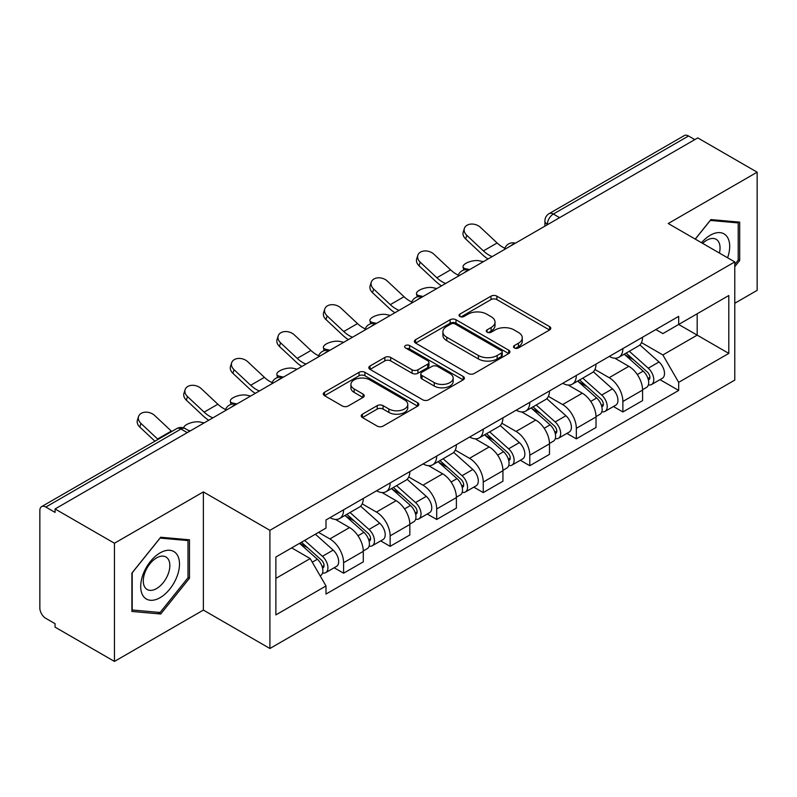 <?xml version="1.0" encoding="UTF-8"?>
<svg xmlns="http://www.w3.org/2000/svg" width="797" height="797" viewBox="0 0 797 797"><rect width="100%" height="100%" fill="white"/><g stroke="black" fill="none" stroke-linecap="round" stroke-linejoin="round"><path stroke-width="1.2" d="M514.354 347.94A2.899 1.674 0 0 0 518.458 347.94L549.571 329.978A4.144 2.391 0 0 0 550.787 328.284A4.144 2.391 0 0 0 549.571 326.591L496.86 296.155A4.144 2.391 0 0 0 491.002 296.155L459.879 314.118A2.899 1.674 0 0 0 459.032 315.303A2.899 1.674 0 0 0 459.879 316.489A2.899 1.674 0 0 0 463.984 316.489L468.008 314.167A13.25 7.651 0 0 1 486.748 314.167L491.141 316.698A13.25 7.651 0 0 1 495.027 322.108A13.25 7.651 0 0 1 491.141 327.517L487.116 329.848A2.899 1.674 0 0 0 486.27 331.034A2.899 1.674 0 0 0 487.116 332.21A2.899 1.674 0 0 0 491.221 332.21L495.246 329.888A13.25 7.651 0 0 1 513.985 329.888L518.379 332.429A13.25 7.651 0 0 1 522.264 337.838A13.25 7.651 0 0 1 518.379 343.248L514.354 345.569A2.899 1.674 0 0 0 513.507 346.755A2.899 1.674 0 0 0 514.354 347.94L514.354 345.569M362.426 414.181A4.144 2.391 0 0 0 361.21 415.875A4.144 2.391 0 0 0 362.426 417.558L377.21 426.106A4.144 2.391 0 0 0 383.068 426.106L417.628 406.151A4.144 2.391 0 0 0 418.843 404.458A4.144 2.391 0 0 0 417.628 402.764L364.916 372.329A4.144 2.391 0 0 0 359.058 372.329L324.499 392.283A4.144 2.391 0 0 0 323.283 393.977A4.144 2.391 0 0 0 324.499 395.661L342.361 405.982A4.144 2.391 0 0 0 348.219 405.982L363.014 397.444A4.144 2.391 0 0 0 364.219 395.75A4.144 2.391 0 0 0 363.014 394.057L354.147 388.946A11.078 6.396 0 0 1 350.909 384.423A11.078 6.396 0 0 1 357.743 378.515A11.078 6.396 0 0 1 369.818 379.9L404.527 399.935A11.078 6.396 0 0 1 407.775 404.458A11.078 6.396 0 0 1 400.931 410.365A11.078 6.396 0 0 1 388.856 408.981L383.068 405.643A4.144 2.391 0 0 0 377.21 405.643L362.426 414.181L362.426 417.558M269.904 530.324L203.365 491.908L114.449 543.235L55.063 508.954L697.773 137.901L757.15 172.182L668.235 223.509L734.774 261.924L269.904 530.324L269.904 648.499L734.774 380.109L734.774 261.924M468.297 373.514A4.144 2.391 0 0 0 474.155 373.514L508.715 353.559A4.144 2.391 0 0 0 509.931 351.875A4.144 2.391 0 0 0 508.715 350.182L455.994 319.746A4.144 2.391 0 0 0 450.146 319.746L415.586 339.691A4.144 2.391 0 0 0 414.37 341.385A4.144 2.391 0 0 0 415.586 343.079L468.297 373.514M406.639 348.568A2.899 1.674 0 0 1 409.578 348.976L409.578 345.529L463.177 376.473A4.144 2.391 0 0 1 464.392 378.167A4.144 2.391 0 0 1 463.177 379.86L428.617 399.805A4.144 2.391 0 0 1 422.759 399.805L370.037 369.37L370.037 365.992A4.144 2.391 0 0 0 368.822 367.676A4.144 2.391 0 0 0 370.037 369.37M370.037 365.992L384.831 357.454A4.144 2.391 0 0 1 390.689 357.454L412.069 369.798A4.144 2.391 0 0 0 417.927 369.798L427.74 364.129A4.144 2.391 0 0 0 428.945 362.436A4.144 2.391 0 0 0 427.74 360.752L405.474 347.9A2.899 1.674 0 0 1 404.627 346.715A2.899 1.674 0 0 1 406.42 345.171A2.899 1.674 0 0 1 409.578 345.529M114.449 543.235L114.449 661.42L55.063 627.139L55.063 623.692L45.818 618.352A8.438 4.872 -120 0 1 39.85 608.011L39.85 510.508A8.438 4.872 -120 0 1 41.593 506.643L176.765 428.607A8.438 4.872 60 0 1 180.979 429.025L45.818 507.061A8.438 4.872 -120 0 0 41.593 506.643M734.774 303.278L757.15 290.357L757.15 172.182M114.449 661.42L203.365 610.084L269.904 648.499M55.063 508.954L55.063 512.401L45.818 507.061M559.624 217.661L553.357 214.034A8.438 4.872 60 0 0 549.143 213.616L684.304 135.58A8.438 4.872 60 0 1 688.518 135.998L553.357 214.034A8.438 4.872 120 0 0 547.39 224.375L547.39 224.714M694.785 139.614L688.518 135.998M622.875 348.578A19.407 11.208 60 0 1 618.861 357.295L638.556 345.928A19.407 11.208 -120 0 0 642.571 337.211M594.931 369.479L609.157 377.688A19.407 11.208 60 0 1 622.875 401.469L642.571 390.092A19.407 11.208 -120 0 0 628.843 366.321L614.756 358.182M642.571 390.092L642.571 400.602L622.875 411.969L613.441 406.52M618.861 357.295A19.407 11.208 60 0 1 609.307 356.418M622.875 401.469L622.875 411.969M576.331 375.457A19.407 11.208 60 0 1 572.316 384.164L592.002 372.797A19.407 11.208 -120 0 0 596.026 364.08M566.886 433.399L576.331 438.848L596.026 427.481L596.026 416.97A19.407 11.208 -120 0 0 582.298 393.2L568.201 385.061M572.316 384.164A19.407 11.208 60 0 1 562.762 383.287M548.386 396.358L562.612 404.567A19.407 11.208 60 0 1 576.331 428.338L576.331 438.848M529.786 402.326A19.407 11.208 60 0 1 525.771 411.043L545.457 399.666A19.407 11.208 -120 0 0 549.482 390.958M520.341 460.267L529.786 465.717L549.482 454.35L549.482 443.839A19.407 11.208 -120 0 0 535.753 420.069L521.656 411.929M525.771 411.043A19.407 11.208 60 0 1 516.207 410.166M501.841 423.227L516.058 431.436A19.407 11.208 60 0 1 529.786 455.217L529.786 465.717M483.241 429.204A19.407 11.208 60 0 1 479.216 437.912L498.912 426.544A19.407 11.208 -120 0 0 502.927 417.827M473.797 487.146L483.241 492.596L502.937 481.229L502.937 470.718A19.407 11.208 -120 0 0 489.209 446.948L475.112 438.808M479.216 437.912A19.407 11.208 60 0 1 469.662 437.035M455.286 450.106L469.513 458.315A19.407 11.208 60 0 1 483.241 482.085L483.241 492.596M436.696 456.073A19.407 11.208 60 0 1 432.671 464.79L452.367 453.413A19.407 11.208 -120 0 0 456.382 444.706M427.252 514.015L436.696 519.465L456.382 508.097L456.382 497.587A19.407 11.208 -120 0 0 442.664 473.817L428.567 465.677M432.671 464.79A19.407 11.208 60 0 1 423.117 463.914M408.741 476.975L422.968 485.184A19.407 11.208 60 0 1 436.696 508.964L436.696 519.465M390.141 482.952A19.407 11.208 60 0 1 386.127 491.659L405.822 480.292A19.407 11.208 -120 0 0 409.837 471.575M380.707 540.894L390.141 546.343L409.837 534.976L409.837 524.466A19.407 11.208 -120 0 0 396.109 500.695L382.022 492.556M386.127 491.659A19.407 11.208 60 0 1 376.573 490.783M362.197 503.853L376.423 512.063A19.407 11.208 60 0 1 390.141 535.833L390.141 546.343M343.597 509.821A19.407 11.208 60 0 1 339.582 518.538L359.268 507.161A19.407 11.208 -120 0 0 363.293 498.454M334.152 567.763L343.597 573.212L363.293 561.845L363.293 551.335A19.407 11.208 -120 0 0 349.564 527.564L335.467 519.425M339.582 518.538A19.407 11.208 60 0 1 330.028 517.661M318.531 532.386L329.868 538.931A19.407 11.208 60 0 1 343.597 562.712L343.597 573.212M655.851 329.54L662.865 333.594L728.807 295.518L697.176 313.779L697.176 335.138L662.865 354.954L641.475 342.61M275.872 578.383L310.182 558.577L325.993 585.964L275.872 614.905L275.872 557.023L325.993 528.082L325.993 519.983L678.675 316.369L678.675 324.459L728.807 353.4L678.675 382.341L662.865 354.954M728.807 295.518L728.807 353.4M325.993 585.964L325.993 594.064L678.675 390.44L678.675 382.341M734.774 266.666L739.696 260.539L739.696 222.144L710.904 219.573L695.213 239.09M203.365 491.908L203.365 610.084M131.904 611.448L160.695 614.019L189.487 578.204L189.487 539.808L160.695 537.238L131.904 573.053L131.904 611.448M310.182 558.577L291.682 547.888M659.986 379.651L678.675 390.44M738.201 259.683L739.696 260.539M157.647 612.265L160.695 614.019M187.992 577.337L189.487 578.204M515.51 348.349L518.379 346.695A13.25 7.651 0 0 0 522.264 341.285L522.264 337.838M495.027 322.108L495.027 325.555A13.25 7.651 0 0 1 491.141 330.964L488.272 332.628M549.522 330.008L496.86 299.602A4.144 2.391 0 0 0 491.002 299.602L461.035 316.897M508.665 353.589L455.994 323.193A4.144 2.391 0 0 0 450.146 323.193L415.635 343.108M501.393 353.051A2.899 1.674 0 0 0 502.24 351.875A2.899 1.674 0 0 0 501.393 350.69L455.117 323.971A2.899 1.674 0 0 0 451.022 323.971L446.768 326.421A13.25 7.651 0 0 0 442.893 331.831A13.25 7.651 0 0 0 446.768 337.241L478.399 355.502A13.25 7.651 0 0 0 497.149 355.502L501.393 353.051L501.393 356.498A2.899 1.674 0 0 0 502.24 355.313L502.24 351.875M442.893 331.831L442.893 335.278A13.25 7.651 0 0 0 446.768 340.688L446.768 337.241M501.393 356.498L497.149 358.949A13.25 7.651 0 0 1 478.399 358.949L446.768 340.688M370.097 369.4L384.831 360.892L384.831 357.454M428.945 362.436L428.945 365.883A4.144 2.391 0 0 1 427.74 367.576L417.927 373.235A4.144 2.391 0 0 1 412.069 373.235L390.689 360.892A4.144 2.391 0 0 0 384.831 360.892M409.578 348.976L463.117 379.89M434.255 382.6A11.078 6.396 0 0 0 446.33 383.995A11.078 6.396 0 0 0 453.164 378.077A11.078 6.396 0 0 0 449.916 373.554L437.692 366.5A4.144 2.391 0 0 0 431.835 366.5L422.021 372.159A4.144 2.391 0 0 0 420.816 373.853A4.144 2.391 0 0 0 422.021 375.546L434.255 382.6L434.255 386.047A11.078 6.396 0 0 0 446.33 387.432A11.078 6.396 0 0 0 453.164 381.524L453.164 378.077M420.816 373.853L420.816 377.3A4.144 2.391 0 0 0 422.021 378.993L422.021 375.546M434.255 386.047L422.021 378.993M407.775 404.458L407.775 407.905A11.078 6.396 0 0 1 400.931 413.812A11.078 6.396 0 0 1 388.856 412.428L383.068 409.09A4.144 2.391 0 0 0 377.21 409.09L362.476 417.598M350.909 384.423L350.909 387.87A11.078 6.396 0 0 0 354.147 392.393L354.147 388.946M362.954 397.474L354.147 392.393M417.578 406.181L364.916 375.776A4.144 2.391 0 0 0 359.058 375.776L324.548 395.701M483.371 261.675L479.346 260.798A9.703 3.686 -13.1 0 0 468.566 262.103A9.703 3.686 -13.1 0 0 463.037 266.975A9.703 3.686 -13.1 0 0 465.627 268.728L469.652 269.605M624.23 354.197L643.189 371.123A10.55 6.087 60 0 1 646.506 387.432L642.571 389.703M624.728 354.645L633.655 359.796M626.143 353.091L647.244 371.92A5.061 2.919 60 0 1 648.838 379.751A5.061 2.919 60 0 1 648.369 379.94M629.301 351.268L648.27 368.194A10.55 6.087 60 0 1 651.577 384.503A10.55 6.087 60 0 1 648.389 384.841M639.871 344.912L659.009 361.987A10.55 6.087 60 0 1 662.317 378.306L651.577 384.503M504.89 248.256A26.162 15.103 60 0 1 497.129 242.975L480.501 227.394A9.703 7.014 17.7 0 0 471.127 224.067A9.703 7.014 17.7 0 0 464.392 228.4A9.703 7.014 17.7 0 0 466.773 235.314L465.627 238.921A9.703 7.014 -162.3 0 1 463.236 232.007L464.392 228.4M492.187 256.594A26.162 15.103 60 0 1 483.41 250.896L466.773 235.314M465.627 238.921L482.255 254.512A31.651 18.271 -120 0 0 488.033 258.995M436.826 288.554L432.801 287.677A9.703 3.686 -13.1 0 0 422.021 288.982A9.703 3.686 -13.1 0 0 416.492 293.844A9.703 3.686 -13.1 0 0 419.073 295.597L423.097 296.474M577.676 381.066L596.644 397.992A10.55 6.087 60 0 1 599.962 414.301L596.026 416.582M578.184 381.514L587.11 386.675M579.588 379.96L600.699 398.799A5.061 2.919 60 0 1 602.283 406.629A5.061 2.919 60 0 1 601.825 406.809M582.756 378.137L601.715 395.063A10.55 6.087 60 0 1 605.033 411.382A10.55 6.087 60 0 1 601.845 411.72M593.327 371.791L612.465 388.866A10.55 6.087 60 0 1 615.772 405.175L605.033 411.382M390.281 315.423L386.256 314.546A9.703 3.686 -13.1 0 0 375.477 315.851A9.703 3.686 -13.1 0 0 369.938 320.713A9.703 3.686 -13.1 0 0 372.528 322.476L376.553 323.353M531.131 407.944L550.099 424.871A10.55 6.087 60 0 1 553.407 441.179L549.472 443.451M531.639 408.393L540.565 413.543M533.044 406.839L554.154 425.668A5.061 2.919 60 0 1 555.738 433.498A5.061 2.919 60 0 1 555.28 433.688M536.202 405.015L555.17 421.942A10.55 6.087 60 0 1 558.488 438.25A10.55 6.087 60 0 1 555.3 438.589M546.782 398.659L565.91 415.735A10.55 6.087 60 0 1 569.227 432.054L558.488 438.25M727.591 257.79A27.427 15.84 120 0 0 727.103 236.729A27.427 15.84 120 0 0 701.519 242.726M719.392 253.047A18.779 10.839 120 0 0 718.276 241.282A18.779 10.839 120 0 0 716.164 239.319A18.779 10.839 120 0 0 702.655 243.384M695.273 239.12L710.306 220.42L738.201 222.921L738.201 260.111L734.774 264.385M736.358 221.845L738.201 222.921M176.894 554.383A27.427 15.84 120 0 0 150.404 561.486A27.427 15.84 120 0 0 143.301 596.176A27.427 15.84 120 0 0 169.791 589.083A27.427 15.84 120 0 0 176.894 554.383M168.067 558.936A18.779 10.839 120 0 0 165.955 556.983A18.779 10.839 120 0 0 148.481 565.75A18.779 10.839 120 0 0 145.064 587.548A18.779 10.839 120 0 0 147.176 589.501A18.779 10.839 120 0 0 164.65 580.744A18.779 10.839 120 0 0 168.067 558.936M160.097 612.485L132.202 609.984L132.202 572.794L160.097 538.085L187.992 540.575L187.992 577.775L160.097 612.485M186.149 539.509L187.992 540.575M458.345 275.134A26.162 15.103 60 0 1 450.584 269.844L433.957 254.263A9.703 7.014 17.7 0 0 424.582 250.945A9.703 7.014 17.7 0 0 417.847 255.269A9.703 7.014 17.7 0 0 420.228 262.183L419.073 265.8A9.703 7.014 -162.3 0 1 416.692 258.886L417.847 255.269M445.633 283.463A26.162 15.103 60 0 1 436.866 277.774L420.228 262.183M419.073 265.8L435.71 281.381A31.651 18.271 -120 0 0 441.478 285.864M411.79 302.003A26.162 15.103 60 0 1 404.039 296.723L387.412 281.142A9.703 7.014 17.7 0 0 378.037 277.814A9.703 7.014 17.7 0 0 371.302 282.148A9.703 7.014 17.7 0 0 373.683 289.062L372.528 292.668A9.703 7.014 -162.3 0 1 370.147 285.754L371.302 282.148M399.088 310.342A26.162 15.103 60 0 1 390.311 304.643L373.683 289.062M372.528 292.668L389.165 308.25A31.651 18.271 -120 0 0 394.933 312.733M343.736 342.302L339.711 341.425A9.703 3.686 -13.1 0 0 328.932 342.73A9.703 3.686 -13.1 0 0 323.393 347.592A9.703 3.686 -13.1 0 0 325.983 349.345L330.008 350.222M484.586 434.813L503.555 451.74A10.55 6.087 60 0 1 506.862 468.048L502.927 470.33M485.084 435.262L494.02 440.422M486.499 433.707L507.599 452.547A5.061 2.919 60 0 1 509.193 460.377A5.061 2.919 60 0 1 508.735 460.556M489.657 431.884L508.625 448.811A10.55 6.087 60 0 1 511.933 465.119A10.55 6.087 60 0 1 508.755 465.458M500.237 425.538L519.365 442.614A10.55 6.087 60 0 1 522.683 458.923L511.933 465.119M297.181 369.17L293.157 368.294A9.703 3.686 -13.1 0 0 282.387 369.599A9.703 3.686 -13.1 0 0 276.848 374.46A9.703 3.686 -13.1 0 0 279.438 376.224L283.463 377.101M438.041 461.692L457.01 478.618A10.55 6.087 60 0 1 460.317 494.927L456.382 497.198M438.539 462.14L447.466 467.291M439.954 460.586L461.055 479.415A5.061 2.919 60 0 1 462.649 487.246A5.061 2.919 60 0 1 462.18 487.435M443.112 458.763L462.081 475.689A10.55 6.087 60 0 1 465.388 491.998A10.55 6.087 60 0 1 462.2 492.337M453.682 452.407L472.82 469.483A10.55 6.087 60 0 1 476.128 485.791L465.388 491.998M250.637 396.049L246.612 395.173A9.703 3.686 -13.1 0 0 235.832 396.478A9.703 3.686 -13.1 0 0 230.303 401.339A9.703 3.686 -13.1 0 0 232.893 403.093L236.908 403.969M391.496 488.561L410.455 505.487A10.55 6.087 60 0 1 413.773 521.796L409.837 524.067M391.994 489.009L400.921 494.17M393.409 487.455L414.51 506.294A5.061 2.919 60 0 1 416.104 514.125A5.061 2.919 60 0 1 415.635 514.304M396.567 485.632L415.536 502.558A10.55 6.087 60 0 1 418.843 518.867A10.55 6.087 60 0 1 415.655 519.206M407.137 479.286L426.275 496.362A10.55 6.087 60 0 1 429.583 512.67L418.843 518.867M365.245 328.872A26.162 15.103 60 0 1 357.494 323.592L340.857 308.011A9.703 7.014 17.7 0 0 331.492 304.693A9.703 7.014 17.7 0 0 324.758 309.017A9.703 7.014 17.7 0 0 327.139 315.931L325.983 319.547A9.703 7.014 -162.3 0 1 323.602 312.633L324.758 309.017M352.543 337.211A26.162 15.103 60 0 1 343.766 331.522L327.139 315.931M325.983 319.547L342.61 335.129A31.651 18.271 -120 0 0 348.389 339.612M318.7 355.751A26.162 15.103 60 0 1 310.95 350.471L294.312 334.879A9.703 7.014 17.7 0 0 284.937 331.562A9.703 7.014 17.7 0 0 278.203 335.896A9.703 7.014 17.7 0 0 280.584 342.81L279.438 346.416A9.703 7.014 -162.3 0 1 277.057 339.502L278.203 335.896M305.998 364.09A26.162 15.103 60 0 1 297.221 358.391L280.584 342.81M279.438 346.416L296.066 361.997A31.651 18.271 -120 0 0 301.844 366.481M272.156 382.62A26.162 15.103 60 0 1 264.395 377.34L247.767 361.758A9.703 7.014 17.7 0 0 238.393 358.441A9.703 7.014 17.7 0 0 231.658 362.765A9.703 7.014 17.7 0 0 234.039 369.678L232.893 373.295A9.703 7.014 -162.3 0 1 230.502 366.381L231.658 362.765M259.453 390.958A26.162 15.103 60 0 1 250.676 385.27L234.039 369.678M232.893 373.295L249.521 388.876A31.651 18.271 -120 0 0 255.299 393.359M204.092 422.918L200.067 422.041A9.703 3.686 -13.1 0 0 189.616 423.227A9.703 3.686 -13.1 0 0 183.718 427.929M344.942 515.44L363.91 532.356A10.55 6.087 60 0 1 367.228 548.675L363.283 550.946M345.45 515.888L354.376 521.039M346.854 514.334L367.965 533.163A5.061 2.919 60 0 1 369.549 540.994A5.061 2.919 60 0 1 369.091 541.173M350.013 512.511L368.981 529.437A10.55 6.087 60 0 1 372.299 545.746A10.55 6.087 60 0 1 369.111 546.084M360.593 506.155L379.731 523.231A10.55 6.087 60 0 1 383.038 539.539L372.299 545.746M188.291 430.39L190.363 430.848M225.611 409.499A26.162 15.103 60 0 1 217.85 404.218L201.223 388.627A9.703 7.014 17.7 0 0 191.848 385.31A9.703 7.014 17.7 0 0 185.113 389.643A9.703 7.014 17.7 0 0 187.494 396.557L186.339 400.164A9.703 7.014 -162.3 0 1 183.958 393.25L185.113 389.643M212.899 417.837A26.162 15.103 60 0 1 204.132 412.139L187.494 396.557M186.339 400.164L202.976 415.745A31.651 18.271 -120 0 0 208.744 420.228M299.552 543.345L317.365 559.235A10.55 6.087 60 0 1 320.673 575.544L320.155 575.852M299.732 543.245L307.831 547.908M301.475 542.239L321.42 560.042A5.061 2.919 60 0 1 323.004 567.872A5.061 2.919 60 0 1 322.546 568.052M304.633 540.416L322.436 556.306A10.55 6.087 60 0 1 325.744 572.615A10.55 6.087 60 0 1 322.566 572.953M315.373 534.219L333.176 550.109A10.55 6.087 60 0 1 336.493 566.418L325.744 572.615M171.754 431.506A26.162 15.103 60 0 1 171.305 431.087L154.678 415.506A9.703 7.014 17.7 0 0 145.303 412.179A9.703 7.014 17.7 0 0 138.568 416.512A9.703 7.014 17.7 0 0 140.949 423.426L139.794 427.043A9.703 7.014 -162.3 0 1 137.413 420.129L138.568 416.512M158.025 439.426A26.162 15.103 60 0 1 157.577 439.008L140.949 423.426M139.794 427.043L154.927 441.219M547.688 224.545L547.39 224.375A8.438 4.872 0 0 1 544.919 220.928L544.919 226.149M390.141 535.833L409.837 524.466M436.696 508.964L456.382 497.587M483.241 482.085L502.937 470.718M529.786 455.217L549.482 443.839M576.331 428.338L596.026 416.97M343.597 562.712L363.293 551.335M329.868 538.931L349.564 527.564M376.423 512.063L396.109 500.695M422.968 485.184L442.664 473.817M469.513 458.315L489.209 446.948M516.058 431.436L535.753 420.069M562.612 404.567L582.298 393.2M609.157 377.688L628.843 366.321M514.643 243.623A8.438 4.872 120 0 0 510.917 245.775M468.098 270.502A8.438 4.872 120 0 0 464.372 272.654M421.543 297.371A8.438 4.872 120 0 0 417.817 299.523M374.998 324.249A8.438 4.872 120 0 0 371.272 326.401M328.454 351.118A8.438 4.872 120 0 0 324.728 353.27M281.909 377.997A8.438 4.872 120 0 0 278.183 380.149M235.364 404.866A8.438 4.872 120 0 0 231.638 407.018M187.245 432.641L180.979 429.025A8.438 4.872 120 0 1 185.203 428.607A8.438 8.438 0 0 0 176.765 428.607M518.379 346.695L518.379 343.248M487.116 332.21L487.116 329.848M491.141 330.964L491.141 327.517M459.879 316.489L459.879 314.118M491.002 299.602L491.002 296.155M496.86 299.602L496.86 296.155M549.571 329.978L549.571 326.591M415.586 343.079L415.586 339.691M450.146 323.193L450.146 319.746M455.994 323.193L455.994 319.746M508.715 353.559L508.715 350.182M478.399 358.949L478.399 355.502M497.149 358.949L497.149 355.502M390.689 360.892L390.689 357.454M412.069 373.235L412.069 369.798M417.927 373.235L417.927 369.798M427.74 367.576L427.74 364.129M463.177 379.86L463.177 376.473M377.21 409.09L377.21 405.643M383.068 409.09L383.068 405.643M388.856 412.428L388.856 408.981M363.014 397.444L363.014 394.057M324.499 395.661L324.499 392.283M359.058 375.776L359.058 372.329M364.916 375.776L364.916 372.329M417.628 406.151L417.628 402.764M465.627 268.728L465.846 269.695M643.189 371.123L637.281 374.53M649.884 377.439L647.981 378.535M659.009 361.987L648.27 368.194M483.41 250.896L497.129 242.975M419.073 295.597L419.302 296.564M596.644 397.992L590.736 401.409M603.339 404.308L601.436 405.404M612.465 388.866L601.715 395.063M372.528 322.476L372.757 323.443M550.099 424.871L544.182 428.278M556.794 431.177L554.891 432.283M565.91 415.735L555.17 421.942M436.866 277.774L450.584 269.844M390.311 304.643L404.039 296.723M325.983 349.345L326.212 350.311M503.555 451.74L497.637 455.157M510.239 458.056L508.337 459.152M519.365 442.614L508.625 448.811M279.438 376.224L279.657 377.19M457.01 478.618L451.092 482.026M463.695 484.925L461.792 486.031M472.82 469.483L462.081 475.689M232.893 403.093L233.113 404.059M410.455 505.487L404.547 508.904M417.15 511.804L415.247 512.899M426.275 496.362L415.536 502.558M343.766 331.522L357.494 323.592M297.221 358.391L310.95 350.471M250.676 385.27L264.395 377.34M363.91 532.356L358.002 535.773M370.605 538.672L368.702 539.778M379.731 523.231L368.981 529.437M204.132 412.139L217.85 404.218M317.365 559.235L312.265 562.184M324.05 565.551L322.157 566.647M333.176 550.109L322.436 556.306M157.577 439.008L171.305 431.087M515.36 243.215A8.438 8.438 0 0 0 504.531 249.461M468.815 270.083A8.438 8.438 0 0 0 457.986 276.34M422.261 296.962A8.438 8.438 0 0 0 411.431 303.209M375.716 323.831A8.438 8.438 0 0 0 364.887 330.088M329.171 350.71A8.438 8.438 0 0 0 318.342 356.956M282.626 377.579A8.438 8.438 0 0 0 271.797 383.835M236.081 404.458A8.438 8.438 0 0 0 225.252 410.704M189.716 431.217L185.203 428.607M549.143 213.616A8.438 8.438 0 0 0 544.919 220.928M463.754 270.053L463.037 266.975M417.21 296.932L416.492 293.844M370.665 323.801L369.938 320.713M324.11 350.67L323.393 347.592M277.565 377.549L276.848 374.46M231.02 404.418L230.303 401.339"/></g></svg>
